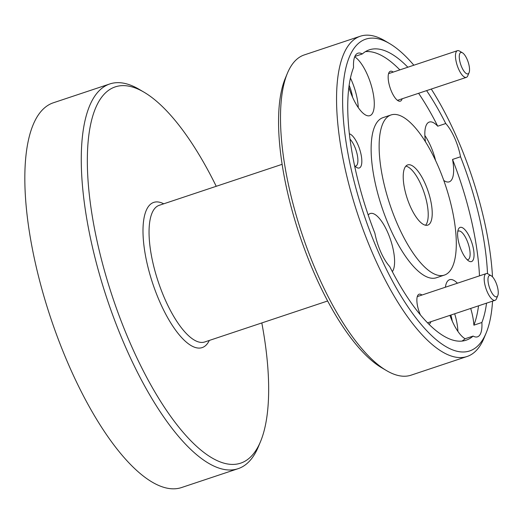 <?xml version="1.0" encoding="UTF-8"?>
<svg xmlns="http://www.w3.org/2000/svg" width="524" height="524" viewBox="0 0 524 524"><rect width="100%" height="100%" fill="white"/><g stroke="black" fill="none" stroke-linecap="round" stroke-linejoin="round"><path stroke-width="0.79" d="M488.682 276.187A11.253 3.923 71.6 0 0 490.49 290.198A11.253 3.923 71.6 0 0 497.545 296.086A11.253 3.923 71.6 0 0 497.8 295.582A11.253 3.923 71.6 0 0 496.831 284.892A11.253 3.923 71.6 0 0 491.191 275.762A11.253 3.923 71.6 0 0 488.682 276.187M497.8 295.582L496.47 298.785A14.063 4.899 -108.4 0 1 496.149 299.407A14.063 4.899 -108.4 0 1 495.062 300.311A14.063 4.899 -108.4 0 1 486.613 290.316A14.063 4.899 -108.4 0 1 485.073 274.537A14.063 4.899 -108.4 0 1 486.161 273.626A14.063 4.899 -108.4 0 1 488.204 274.006L491.191 275.762M459.967 53.238A11.253 3.923 71.6 0 0 461.775 67.249A11.253 3.923 71.6 0 0 468.829 73.131A11.253 3.923 71.6 0 0 469.085 72.633A11.253 3.923 71.6 0 0 468.115 61.943A11.253 3.923 71.6 0 0 462.476 52.813A11.253 3.923 71.6 0 0 459.967 53.238M469.085 72.633L467.755 75.829A14.063 4.899 -108.4 0 1 467.434 76.458A14.063 4.899 -108.4 0 1 466.347 77.362A14.063 4.899 -108.4 0 1 457.897 67.367A14.063 4.899 -108.4 0 1 456.358 51.588A14.063 4.899 -108.4 0 1 457.445 50.677A14.063 4.899 -108.4 0 1 459.496 51.057L462.476 52.813M413.855 65.218A164.294 57.234 71.6 0 0 389.64 43.597A164.294 57.234 71.6 0 0 353.052 49.773A164.294 57.234 71.6 0 0 379.402 254.369A164.294 57.234 71.6 0 0 482.381 340.259A164.294 57.234 71.6 0 0 486.154 332.976A164.294 57.234 71.6 0 0 492.547 301.156M492.514 276.875A164.294 57.234 71.6 0 0 431.285 89.06M486.154 332.976L484.025 338.091A168.793 58.806 -108.4 0 1 480.154 345.571A168.793 58.806 -108.4 0 1 467.12 356.477A168.793 58.806 -108.4 0 1 365.7 236.514A168.793 58.806 -108.4 0 1 347.281 47.134A168.793 58.806 -108.4 0 1 360.316 36.228A168.793 58.806 -108.4 0 1 384.871 40.787L389.64 43.597M360.316 36.228L304.28 54.922A168.793 58.806 71.6 0 0 291.246 65.821A168.793 58.806 71.6 0 0 287.375 73.301A168.793 58.806 71.6 0 0 301.903 233.645A168.793 58.806 71.6 0 0 386.529 370.606A168.793 58.806 71.6 0 0 411.085 375.164L467.12 356.477M216.235 186.295A198.275 69.076 71.6 0 0 144.087 92.237A198.275 69.076 71.6 0 0 99.933 99.691A198.275 69.076 71.6 0 0 131.727 346.606A198.275 69.076 71.6 0 0 256.013 450.26A198.275 69.076 71.6 0 0 260.566 441.477A198.275 69.076 71.6 0 0 261.81 322.935M260.566 441.477L258.437 446.586A202.775 70.642 -108.4 0 1 253.786 455.579A202.775 70.642 -108.4 0 1 238.125 468.672A202.775 70.642 -108.4 0 1 116.282 324.559A202.775 70.642 -108.4 0 1 94.156 97.051A202.775 70.642 -108.4 0 1 109.811 83.951A202.775 70.642 -108.4 0 1 139.312 89.427L144.087 92.237M393.249 72.089A15.753 5.489 71.6 0 0 389.155 72.286A15.753 5.489 71.6 0 0 388.795 72.987A15.753 5.489 71.6 0 0 390.151 87.947A15.753 5.489 71.6 0 0 398.05 100.732A15.753 5.489 71.6 0 0 401.561 100.143A15.753 5.489 71.6 0 0 402.15 98.774M421.964 295.038A15.753 5.489 71.6 0 0 417.87 295.235A15.753 5.489 71.6 0 0 417.51 295.936A15.753 5.489 71.6 0 0 420.379 314.819M428.907 324.153A15.753 5.489 71.6 0 0 430.269 323.092A15.753 5.489 71.6 0 0 430.866 321.723M458.736 228.569A18.006 6.275 71.6 0 0 458.323 229.368A18.006 6.275 71.6 0 0 459.876 246.47A18.006 6.275 71.6 0 0 468.901 261.076A18.006 6.275 71.6 0 0 472.91 260.402A18.006 6.275 71.6 0 0 470.021 237.981A18.006 6.275 71.6 0 0 458.736 228.569M467.212 259.747A15.078 5.253 71.6 0 0 467.991 259.655A15.078 5.253 71.6 0 0 469.157 258.686A15.078 5.253 71.6 0 0 467.513 241.767A15.078 5.253 71.6 0 0 458.454 231.051A15.078 5.253 71.6 0 0 457.773 231.444M354.551 165.702A18.006 6.275 71.6 0 0 356.68 167.483A18.006 6.275 71.6 0 0 360.689 166.809A18.006 6.275 71.6 0 0 359.392 148.436A18.006 6.275 71.6 0 0 349.325 133.784M354.99 166.154A15.078 5.253 71.6 0 0 355.77 166.062A15.078 5.253 71.6 0 0 356.936 165.086A15.078 5.253 71.6 0 0 356.726 152.55A15.078 5.253 71.6 0 0 349.973 139.109M487.517 273.679A153.041 53.317 71.6 0 0 460.537 156.768A31.506 10.978 71.6 0 0 445.741 123.533L437.736 126.199A31.506 10.978 71.6 0 0 429.267 122.066A31.506 10.978 71.6 0 0 426.837 124.096A31.506 10.978 71.6 0 0 425.495 141.866M443.789 180.453A31.506 10.978 71.6 0 0 449.206 181.841A31.506 10.978 71.6 0 0 451.642 179.811A31.506 10.978 71.6 0 0 452.533 159.44A153.041 53.317 71.6 0 1 479.486 275.853M407.849 67.216A153.041 53.317 71.6 0 0 369.302 49.839A153.041 53.317 71.6 0 0 362.32 53.959A31.506 10.978 71.6 0 0 357.925 53.212A31.506 10.978 71.6 0 0 355.488 55.249A31.506 10.978 71.6 0 0 353.556 67.537A153.041 53.317 71.6 0 0 374.896 233.265A31.506 10.978 71.6 0 0 389.699 266.506A153.041 53.317 71.6 0 0 466.137 340.194A153.041 53.317 71.6 0 0 473.113 336.081A31.506 10.978 71.6 0 0 477.515 336.821A31.506 10.978 71.6 0 0 479.951 334.79A31.506 10.978 71.6 0 0 481.884 322.496A153.041 53.317 71.6 0 0 486.541 303.154M473.113 336.081L465.109 338.746A31.506 10.978 71.6 0 1 449.926 315.369M457.432 283.209A31.506 10.978 71.6 0 0 449.572 279.711A31.506 10.978 71.6 0 0 447.142 281.748A31.506 10.978 71.6 0 0 445.387 287.224M392.338 271.642A31.506 10.978 71.6 0 0 392.594 271.275A31.506 10.978 71.6 0 0 389.155 235.924A31.506 10.978 71.6 0 0 370.219 213.53A31.506 10.978 71.6 0 0 368.195 215.004M348.846 87.285A31.506 10.978 71.6 0 0 369.852 115.66A31.506 10.978 71.6 0 0 372.289 113.629A31.506 10.978 71.6 0 0 370.887 84.135A31.506 10.978 71.6 0 0 354.683 56.841M391.015 114.959L383.011 117.625A84.397 29.403 71.6 0 0 376.494 123.075A84.397 29.403 71.6 0 0 385.703 217.768A84.397 29.403 71.6 0 0 436.413 277.746L444.418 275.08A84.397 29.403 71.6 0 0 450.935 269.631A84.397 29.403 71.6 0 0 441.725 174.937A84.397 29.403 71.6 0 0 391.015 114.959A84.397 29.403 71.6 0 0 384.498 120.409A84.397 29.403 71.6 0 0 393.707 215.102A84.397 29.403 71.6 0 0 444.418 275.08M238.125 468.672L181.69 487.497A202.775 70.642 -108.4 0 1 59.847 343.384A202.775 70.642 -108.4 0 1 37.721 115.87A202.775 70.642 -108.4 0 1 53.383 102.776L109.811 83.951M425.573 225.235A31.735 11.056 71.6 0 0 426.209 224.403A31.735 11.056 71.6 0 0 423.792 191.653A31.735 11.056 71.6 0 0 405.864 166.134M430.211 223.073A31.735 11.056 -108.4 0 1 427.761 225.124A31.735 11.056 -108.4 0 1 408.694 202.565A31.735 11.056 -108.4 0 1 405.229 166.966A31.735 11.056 -108.4 0 1 407.679 164.916A31.735 11.056 -108.4 0 1 426.746 187.468A31.735 11.056 -108.4 0 1 430.211 223.073M362.32 53.959L354.846 56.448M445.741 123.533A153.041 53.317 71.6 0 0 426.601 90.619M437.736 126.199A153.041 53.317 71.6 0 0 418.597 93.292M399.845 69.889A153.041 53.317 71.6 0 0 365.451 51.634M478.536 305.826A153.041 53.317 71.6 0 1 473.879 325.168L481.884 322.496M460.537 156.768L452.533 159.44M461.985 341.078A153.041 53.317 71.6 0 0 465.109 338.746M386.529 370.606L381.76 367.796A164.294 57.234 -108.4 0 1 299.387 234.483A164.294 57.234 -108.4 0 1 285.246 78.417L287.375 73.301M473.879 325.168A31.506 10.978 71.6 0 0 470.69 308.44M358.259 107.558A31.506 10.978 71.6 0 0 350.432 78.01M352.567 97.222A20.03 6.976 71.6 0 0 349.128 85.222M457.911 331.391A31.506 10.978 71.6 0 0 454.681 313.784M452.225 321.048A20.03 6.976 71.6 0 0 450.869 315.055M435.614 160.613A31.506 10.978 71.6 0 0 424.859 135.506M282.095 164.333L159.191 205.323A72.017 25.087 71.6 0 0 153.63 209.973A72.017 25.087 71.6 0 0 161.484 290.781A72.017 25.087 71.6 0 0 204.76 341.962L327.664 300.973M209.305 340.449A76.517 26.659 -108.4 0 1 208.094 342.624A76.517 26.659 -108.4 0 1 160.128 302.623A76.517 26.659 -108.4 0 1 147.853 207.334A76.517 26.659 -108.4 0 1 163.73 203.81M495.062 300.311L427.584 322.817M486.161 273.626L417.301 296.591M466.347 77.362L397.461 100.339M457.445 50.677L388.585 73.642"/></g></svg>

